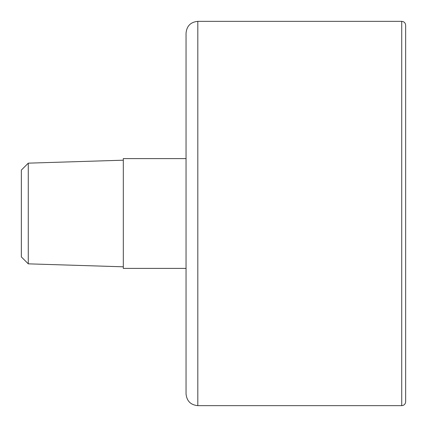 <?xml version="1.0" encoding="UTF-8"?>
<svg xmlns="http://www.w3.org/2000/svg" width="427" height="427" viewBox="0 0 427 427"><rect width="100%" height="100%" fill="white"/><g stroke="black" fill="none" stroke-linecap="round" stroke-linejoin="round"><path stroke-width="0.64" d="M186.049 268.402L123.307 268.402L123.307 158.598L186.049 158.598L186.049 33.114L186.049 393.886C186.748 401.033 190.672 404.956 197.813 405.65L401.727 405.65C404.113 405.415 405.415 404.113 405.65 401.727L405.65 25.273L405.65 401.727M28.278 263.843L28.278 163.157L21.35 170.09L21.35 256.91L28.278 263.843L123.307 266.806M186.049 33.114C186.748 25.967 190.672 22.044 197.813 21.35L197.813 405.65M197.813 21.35L401.727 21.35L401.727 405.65M401.727 21.35C404.113 21.585 405.415 22.887 405.65 25.273M28.278 163.157L123.307 160.194"/></g></svg>
